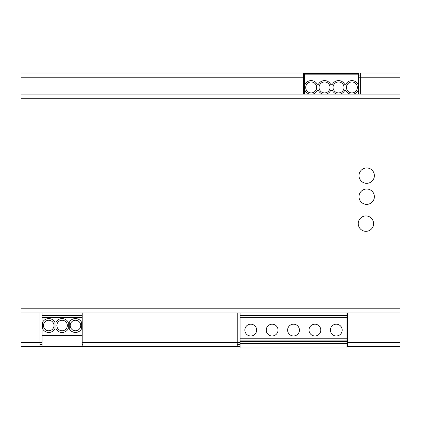 <?xml version="1.0" encoding="UTF-8"?>
<svg xmlns="http://www.w3.org/2000/svg" width="421" height="421" viewBox="0 0 421 421"><rect width="100%" height="100%" fill="white"/><g stroke="black" fill="none" stroke-linecap="round" stroke-linejoin="round"><path stroke-width="0.63" d="M42.047 342.462L21.05 342.462L21.05 77.232L303.541 77.232L303.541 91.967L304.488 91.967M25.26 73.022L53.072 73.022L21.05 73.022L21.05 77.232M21.05 342.462L21.05 346.672L240.054 346.672M395.74 73.022L364.654 73.022L399.95 73.022L399.95 98.282L21.05 98.282M55.961 322.26A0.631 0.631 104 0 0 55.888 322.56L55.888 328.475A0.631 0.631 76.1 0 0 55.961 328.775A6.946 6.946 0 0 0 68.234 328.775A0.631 0.631 -76 0 0 68.307 328.475L68.307 322.56A0.631 0.631 -103.9 0 0 68.234 322.26A6.946 6.946 0 0 0 55.961 322.26M56.835 325.517A5.263 5.263 0 0 1 62.097 320.255A5.263 5.263 0 0 1 67.36 325.517A5.263 5.263 0 0 1 62.097 330.78A5.263 5.263 0 0 1 56.835 325.517M82.148 342.462L237.233 342.462L237.233 315.097L82.937 315.097L82.937 346.672M82.937 312.992L82.937 315.097M42.047 312.787L42.047 346.146L82.148 346.146L82.148 312.787M69.254 322.56L69.254 328.475A0.631 0.631 76.1 0 0 69.328 328.775A6.946 6.946 0 0 0 81.6 328.775A0.631 0.631 -76 0 0 81.674 328.475L81.674 322.56A0.631 0.631 0 0 0 81.6 322.26A6.946 6.946 0 0 0 69.328 322.26A0.631 0.631 104 0 0 69.254 322.56M42.521 328.475A0.631 0.631 76.1 0 0 42.595 328.775A6.946 6.946 0 0 0 54.867 328.775A0.631 0.631 -76 0 0 54.941 328.475L54.941 322.56A0.631 0.631 0 0 0 54.867 322.26A6.946 6.946 0 0 0 42.595 322.26A0.631 0.631 104 0 0 42.521 322.56L42.521 328.475M39.995 312.992L39.995 346.672M70.202 325.517A5.263 5.263 0 0 1 75.464 320.255A5.263 5.263 0 0 1 80.727 325.517A5.263 5.263 0 0 1 75.464 330.78A5.263 5.263 0 0 1 70.202 325.517M43.468 325.517A5.263 5.263 0 0 1 48.731 320.255A5.263 5.263 0 0 1 53.993 325.517A5.263 5.263 0 0 1 48.731 330.78A5.263 5.263 0 0 1 43.468 325.517M274.018 73.022L260.652 73.022L274.018 73.022M240.054 341.068L346.988 341.068L346.988 341.415L240.054 341.415L240.054 338.768L346.988 338.768L346.988 312.992M21.05 312.992L399.95 312.992L399.95 315.097L347.536 315.097L347.536 312.992M399.95 342.462L347.536 342.462L347.536 346.672L399.95 346.672L399.95 315.097M399.95 312.992L399.95 98.282M21.05 94.072L399.95 94.072M245.722 73.022L235.392 73.022L245.722 73.022M39.995 344.567L42.047 344.567M258.352 73.022L251.058 73.022L258.352 73.022M358.587 80.016L358.587 73.338L304.488 73.338L304.662 85.337A6.841 6.841 0 0 1 317.239 84.284L318.471 84.284A6.841 6.841 0 0 1 330.606 84.284L332.469 84.284A6.841 6.841 0 0 1 344.604 84.284L345.836 84.284A6.841 6.841 0 0 1 357.971 84.284L358.587 84.284L358.587 80.016L304.488 80.016M309.488 94.072A6.841 6.841 0 0 1 305.104 90.599L304.488 90.599L304.488 94.072M304.488 90.599L304.488 85.337M42.047 335.621L82.148 335.621L42.047 335.621M346.988 343.52L240.054 343.52L240.054 347.978L346.988 347.978L346.988 341.415M82.148 344.567L82.937 344.567M303.541 94.072L303.541 91.967L21.05 91.967M358.587 84.284L358.587 94.072M21.05 73.022L399.95 73.022M220.462 73.022L210.132 73.022L220.462 73.022M200.538 73.022L207.832 73.022L200.538 73.022M210.132 73.022L207.832 73.022M125.737 73.022L115.407 73.022M78.253 73.022L75.217 73.022M67.923 73.022L55.293 73.022M168.889 73.022L165.848 73.022M198.317 73.022L195.276 73.022M156.333 73.022L163.627 73.022M80.553 73.022L90.147 73.022M303.541 73.022L303.541 77.232L304.488 77.232M131.073 73.022L128.773 73.022M140.667 73.022L138.367 73.022M223.498 73.022L225.798 73.022L223.498 73.022M235.392 73.022L233.092 73.022L235.392 73.022M225.798 73.022L233.092 73.022M362.428 73.022L364.654 73.022L362.428 73.022M299.889 73.022L299.278 73.022L299.889 73.022M365.933 215.952A7.683 7.683 0 0 0 358.25 223.635A7.683 7.683 0 0 0 365.933 231.318A7.683 7.683 0 0 0 373.616 223.635A7.683 7.683 0 0 0 365.933 215.952M366.691 204.374A7.683 7.683 0 0 1 359.008 196.691A7.683 7.683 0 0 1 366.691 189.008A7.683 7.683 0 0 1 374.374 196.691A7.683 7.683 0 0 1 366.691 204.374M366.691 183.324A7.683 7.683 0 0 1 359.008 175.641A7.683 7.683 0 0 1 366.691 167.958A7.683 7.683 0 0 1 374.374 175.641A7.683 7.683 0 0 1 366.691 183.324M360.376 73.022L360.376 91.967L399.95 91.967M360.376 94.072L360.376 91.967L358.587 91.967M299.278 73.022L285.912 73.022L299.278 73.022M248.758 73.022L251.058 73.022L248.758 73.022M303.541 75.127L304.488 75.127M358.587 75.127L360.376 75.127M358.587 74.18L304.488 74.18M353.587 94.072A6.841 6.841 0 0 0 357.971 90.599L358.587 90.599M340.221 94.072A6.841 6.841 0 0 0 344.604 90.599L345.836 90.599A6.841 6.841 0 0 0 350.219 94.072M312.856 94.072A6.841 6.841 0 0 0 317.239 90.599L318.471 90.599A6.841 6.841 0 0 0 322.854 94.072M326.222 94.072A6.841 6.841 0 0 0 330.606 90.599L332.469 90.599A6.841 6.841 0 0 0 336.853 94.072M351.903 92.915A5.473 5.473 0 0 1 346.43 87.442A5.473 5.473 0 0 1 351.903 81.969A5.473 5.473 0 0 1 357.376 87.442A5.473 5.473 0 0 1 351.903 92.915M338.537 81.969A5.473 5.473 0 0 1 344.01 87.442A5.473 5.473 0 0 1 338.537 92.915A5.473 5.473 0 0 1 333.064 87.442A5.473 5.473 0 0 1 338.537 81.969M324.538 92.915A5.473 5.473 0 0 1 319.065 87.442A5.473 5.473 0 0 1 324.538 81.969A5.473 5.473 0 0 1 330.011 87.442A5.473 5.473 0 0 1 324.538 92.915M311.172 81.969A5.473 5.473 0 0 1 316.645 87.442A5.473 5.473 0 0 1 311.172 92.915A5.473 5.473 0 0 1 305.699 87.442A5.473 5.473 0 0 1 311.172 81.969M305.104 84.284L304.488 84.284L305.104 84.284L304.946 84.605M240.054 343.52L240.054 341.415M346.988 315.566L240.054 315.566L240.054 338.768M240.054 315.566L240.054 312.992M292.848 324.228A5.894 5.894 0 0 1 299.378 329.411A5.894 5.894 0 0 1 294.195 335.942A5.894 5.894 0 0 1 287.664 330.759A5.894 5.894 0 0 1 292.848 324.228M314.908 335.979A5.894 5.894 0 0 1 309.014 330.085A5.894 5.894 0 0 1 314.908 324.191A5.894 5.894 0 0 1 320.802 330.085A5.894 5.894 0 0 1 314.908 335.979M336.295 335.979A5.894 5.894 0 0 1 330.401 330.085A5.894 5.894 0 0 1 336.295 324.191A5.894 5.894 0 0 1 342.189 330.085A5.894 5.894 0 0 1 336.295 335.979M250.074 324.228A5.894 5.894 0 0 1 256.605 329.411A5.894 5.894 0 0 1 251.421 335.942A5.894 5.894 0 0 1 244.89 330.759A5.894 5.894 0 0 1 250.074 324.228M272.134 335.979A5.894 5.894 0 0 1 266.24 330.085A5.894 5.894 0 0 1 272.134 324.191A5.894 5.894 0 0 1 278.028 330.085A5.894 5.894 0 0 1 272.134 335.979M346.988 338.768L346.988 340.915L240.054 340.915M346.988 342.462L347.536 342.462L347.536 315.097M346.988 346.672L347.536 346.672M240.054 342.462L237.233 342.462L237.233 346.672M237.233 312.992L237.233 315.097M237.233 344.567L240.054 344.567M346.988 344.567L347.536 344.567M42.047 333.937L82.148 333.937M42.047 317.397L82.148 317.397M39.995 315.097L21.05 315.097M42.047 315.734L82.148 315.734M358.587 77.232L399.95 77.232M346.988 317.639L240.054 317.639M399.95 308.782L21.05 308.782"/></g></svg>
